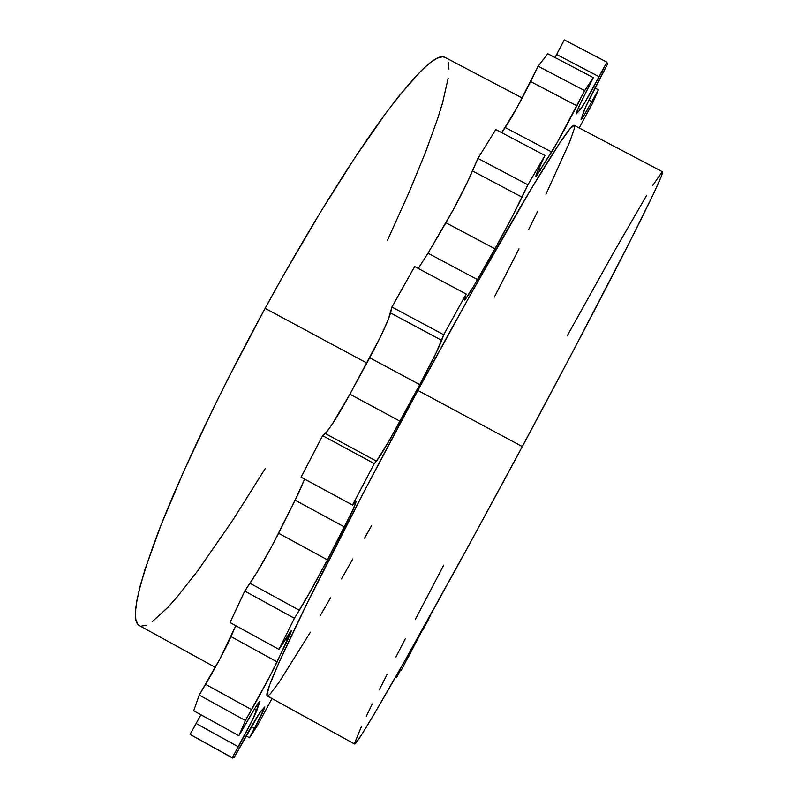 <?xml version="1.0" encoding="UTF-8"?>
<svg xmlns="http://www.w3.org/2000/svg" width="798" height="798" viewBox="0 0 798 798"><rect width="100%" height="100%" fill="white"/><g stroke="black" fill="none" stroke-linecap="round" stroke-linejoin="round"><path stroke-width="1.2" d="M266.891 695.327L269.495 685.302L278.921 662.699L306.272 605.034L364.437 490.91L417.873 390.451C373.464 472.606 330.771 554.979 303.489 610.689C276.537 666.19 264.447 694.609 267.23 695.946L354.581 744.015C356.008 745.003 371.998 718.609 402.551 664.854C433.174 610.739 477.982 529.144 522.301 446.581L417.873 390.451L471.518 292.786L530.75 189.625L559.607 143.171L570.37 128.318L574.251 125.356C571.777 123.83 556.535 146.523 528.485 193.425C500.346 240.826 459.618 313.215 417.873 390.451L522.301 446.581L467.937 546.979L405.653 659.357L373.783 714.769L361.025 735.636L355.05 743.836M445.025 57.386L442.461 56.768L437.124 58.214L430.132 62.723L421.484 70.414L399.319 95.58L385.933 113.047L355.19 157.236L320.417 212.218L283.579 275.101L265.106 308.347L366.821 363.02L265.106 308.347C220.587 389.903 180.956 473.394 158.533 531.428C136.787 589.453 130.373 620.814 139.281 625.542L215.34 667.397M567.169 335.928L614.121 251.639L646.699 195.291M652.435 185.864L662.16 171.839M662.48 171.76L661.372 176.198L653.951 192.867L629.702 241.954L574.799 347.868L522.301 446.581C563.957 368.945 602.67 295.16 627.697 245.904C652.415 197.046 664.006 172.338 662.49 171.76L574.241 125.346M354.482 743.467L361.424 726.529M366.302 716.235L372.297 703.946M379.289 689.861L387.2 674.17M395.918 657.053L405.354 638.679M415.439 619.208L443.758 565.104M594.969 87.989L598.4 89.795L592.495 103.361L598.4 89.795L584.874 113.964L582.011 118.533L581.014 119.461L581.283 118.483L586.121 105.925L607.358 64.409L606.879 62.184L607.358 64.409L601.662 75.152C592.146 93.246 586.261 105.137 584.026 110.822L581.054 119.58C581.842 119.241 585.463 113.236 591.907 101.585L588.934 100.019L591.907 101.585L598.4 89.795L594.969 87.989M606.949 62.204L564.306 39.9L606.879 62.184L584.824 102.583L580.395 109.426L576.096 114.004L579.807 104.738L593.343 77.615L547.787 53.735L538.121 66.214L584.645 90.623L593.343 77.615L584.645 90.623L556.755 143.321L536.096 176.508L537.094 172.548L544.984 155.49L495.787 129.545L477.942 158.403L527.877 184.807L544.984 155.49L527.877 184.807L512.944 215.36L498.371 242.642L474.221 285.275L465.354 299.29L464.316 299.669L466.162 294.023L414.651 266.552L391.948 307.04L443.718 334.751L466.162 294.023L443.718 334.751L436.556 352.018L419.758 384.656L388.826 441.314L376.417 461.154L374.302 463.618L322.611 435.668L301.105 477.184L352.497 505.054L374.302 463.618L352.497 505.054L355.14 502.062L355.908 501.423L356.028 501.992L352.586 510.471L327.419 559.857L309.135 593.582L294.412 618.27L244.727 591.089L230.063 622.55L278.971 649.382L294.412 618.27L278.971 649.382L290.701 631.188L291.31 630.769L290.642 633.343L287.599 640.076L269.185 677.602L245.395 720.534L199.211 695.058L193.695 710.779L238.911 735.746L245.395 720.534L238.911 735.746L255.4 707.477L259.998 701.322L252.727 719.447L232.298 757.761L190.064 734.399L232.557 758.03L234.073 757.581L232.557 758.03M249.465 737.801L246.043 735.906L249.465 737.801L257.305 725.841L249.465 737.801L254.402 728.474L251.26 726.729L254.402 728.474L249.465 737.801M579.188 127.949L592.495 103.361L579.188 127.949M234.073 757.581L259.849 712.594L264.707 707.607L254.402 728.474C261.425 715.148 264.896 707.966 264.796 706.928L260.816 711.307C258.073 714.868 251.769 725.552 241.904 743.357L234.073 757.581M257.305 725.841L271.978 698.559L257.305 725.841M371.449 525.862L364.546 538.181M352.836 558.969L341.484 578.909M330.572 597.852L320.197 615.657M310.442 632.156L279.569 681.542L270.522 693.632L267.978 695.866M574.53 125.745L574.291 128.707L569.572 142.224L545.982 194.143M537.712 211.181L528.675 229.475M518.959 248.876L494.341 297.115M564.306 39.9L606.879 62.184L599.148 76.738L556.635 54.464L564.306 39.9L555.009 57.526L556.635 54.464L599.148 76.738C589.453 94.862 583.208 105.765 580.395 109.426L576.116 114.014C575.867 112.927 579.727 104.498 587.697 88.728L593.343 77.615L547.787 53.735L538.121 66.214L517.014 107.63L501.723 132.668L505.184 127.51L551.647 152.009L535.887 176.567C535.488 176.198 537.104 172.168 540.725 164.478L544.984 155.49L495.787 129.545L477.942 158.403L467.139 182.742L453.084 210.073L427.987 253.215L418.282 268.487L427.987 253.215L477.483 279.589C469.852 293.006 465.483 299.839 464.386 300.088L466.162 294.023L414.651 266.552L391.948 307.04L388.097 319.998L380.417 336.946L349.903 394.212L331.898 424.706L326.871 431.628L322.611 435.668L301.105 477.184L352.497 505.054L355.978 501.433C356.327 502.74 352.467 511.249 344.407 526.949L327.419 559.857C317.365 579.178 307.998 595.986 299.34 610.261L294.412 618.27L244.727 591.089L230.063 622.55L278.971 649.382L291.31 630.769L277.125 661.921C270.602 675.278 262.103 691.198 251.599 709.681L245.395 720.534L199.211 695.058L193.695 710.779L238.911 735.746L246.881 721.841C254.702 708.295 259.051 701.402 259.949 701.173L256.776 710.619C254.442 716.454 248.288 728.504 238.323 746.788L232.298 757.761L190.064 734.399L196.138 723.487L190.064 734.399M304.617 479.089L298.173 493.982L271.659 546.6L256.567 573.014L244.727 591.089L250.003 583.278L299.34 610.261L250.003 583.278C259.21 569.333 268.736 552.655 278.582 533.254L327.419 559.857L278.582 533.254L295.13 500.186L344.407 526.949L295.13 500.186L304.617 479.089M235.779 625.682L220.068 658.679L199.211 695.058L205.615 684.345L251.599 709.681L205.615 684.345C216.408 666.061 224.866 650.151 230.991 636.595L277.125 661.921L230.991 636.595L235.779 625.682M200.906 714.759L196.138 723.487L238.323 746.788L196.138 723.487L200.906 714.759M254.303 709.262L256.776 710.619L254.303 709.262M259.021 702.05L259.709 702.42L259.021 702.05M285.455 638.899L287.599 640.076L285.455 638.899M374.302 463.618L322.611 435.668L325.165 433.444L376.417 461.154L374.302 463.618M400.007 421.204C388.536 442.282 380.676 455.598 376.417 461.154L325.165 433.444C330.133 428.297 338.382 415.219 349.903 394.212L400.007 421.204L349.903 394.212L369.683 357.743L419.758 384.656L400.007 421.204M441.713 340.367C438.451 348.706 431.139 363.469 419.758 384.656L369.683 357.743C381.025 336.586 387.968 321.654 390.521 312.956L441.713 340.367L390.521 312.956L391.948 307.04L443.718 334.751L441.713 340.367M477.483 279.589L427.987 253.215L445.902 222.762L494.92 248.806L477.483 279.589M522.012 197.146C514.191 213.365 505.164 230.582 494.92 248.806L445.902 222.762C456.366 204.697 465.244 187.43 472.536 170.962L522.012 197.146L472.536 170.962L477.942 158.403L527.877 184.807L522.012 197.146M538.49 169.326L540.396 170.333L538.49 169.326M576.884 105.835C566.959 125.156 558.55 140.538 551.647 152.009L505.184 127.51C512.496 116.289 520.974 100.957 530.61 81.536L576.884 105.835L530.61 81.536L538.121 66.214L584.645 90.623L576.884 105.835M578.191 108.269L580.395 109.426L578.191 108.269M522.221 97.994L444.985 57.366C436.735 52.808 416.177 72.568 383.309 116.628C350.641 161.336 307.001 231.699 265.106 308.347L229.545 375.788L213.026 408.885L183.779 471.249L160.837 525.543L145.106 569.164L140.059 586.46L136.867 600.615L135.47 611.607L135.81 619.467L137.775 624.275L139.321 625.562M141.266 626.141L146.144 625.213M152.308 621.642L167.959 607.308L177.196 596.914L197.914 570.57L233.036 519.797L265.405 468.306M387.529 240.188L409.703 190.862L425.673 151.869L438.002 117.605L442.591 102.693L448.147 78.284M448.945 69.197L448.316 62.444M428.985 618.37L423.928 628.176L423.229 629.323L422.671 629.024L423.229 629.323L423.928 628.176L423.329 627.846L423.928 628.176L430.022 616.335M410.172 651.338L411.01 651.786L422.95 629.173L411.01 651.786L410.172 651.338M409.813 651.986L410.85 652.555L411.01 651.786L410.85 652.555L409.813 651.986M407.708 655.717L408.845 656.335L410.85 652.555L408.845 656.335L407.708 655.717M399.968 669.422L401.314 670.16L408.666 656.235L401.314 670.16L399.968 669.422M395.589 677.113L396.506 677.612L400.636 669.791L396.506 677.612L395.589 677.113"/></g></svg>
